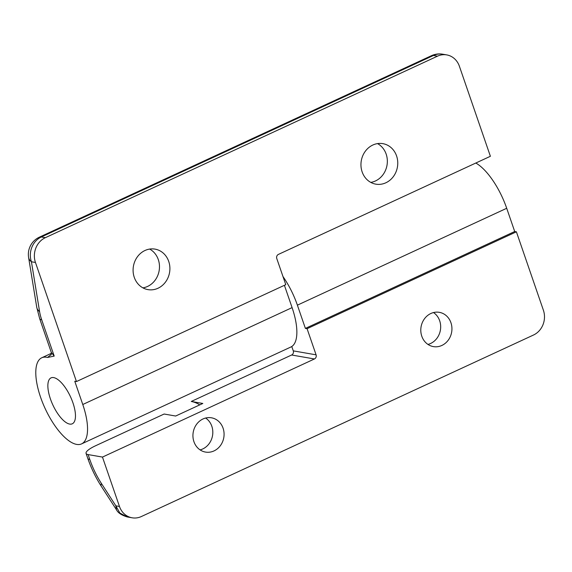 <?xml version="1.0" encoding="UTF-8"?>
<svg xmlns="http://www.w3.org/2000/svg" width="572" height="572" viewBox="0 0 572 572"><rect width="100%" height="100%" fill="white"/><g stroke="black" fill="none" stroke-linecap="round" stroke-linejoin="round"><path stroke-width="0.86" d="M69.67 424.074A25.297 9.724 65.2 0 1 51.537 401.909A25.297 9.724 65.2 0 1 51.037 377.877A25.297 9.724 65.2 0 1 53.668 377.599A25.297 9.724 65.2 0 1 71.793 399.764A25.297 9.724 65.2 0 1 72.294 423.795A25.297 9.724 65.2 0 1 69.67 424.074A25.297 9.724 65.2 0 1 51.537 401.909A25.297 9.724 65.2 0 1 51.037 377.877A25.297 9.724 65.2 0 1 53.668 377.599A25.297 9.724 65.2 0 1 71.793 399.764A25.297 9.724 65.2 0 1 72.294 423.795A25.297 9.724 65.2 0 1 69.67 424.074M205.641 418.032A17.396 15.515 -80.1 0 1 211.819 426.24A17.396 15.515 -80.1 0 1 200.107 449.892M223.08 428.199A17.396 15.515 -80.1 0 1 220.406 445.609A17.396 15.515 -80.1 0 1 205.527 452.08A17.396 15.515 -80.1 0 1 193.929 441.684A17.396 15.515 -80.1 0 1 196.604 424.274A17.396 15.515 -80.1 0 1 211.483 417.803A17.396 15.515 -80.1 0 1 223.08 428.199M199.785 404.869L198.227 403.946A30.044 26.805 -80.1 0 0 191.277 401.458L202.817 403.46L175.668 416.03L164.128 414.028L95.567 445.76A18.976 4.504 -19 0 0 86.072 453.403A18.976 4.504 -19 0 0 88.117 454.583L89.811 459.509A44.273 17.017 -114.8 0 0 101.401 483.447L115.851 505.834L119.855 513.048L127.256 516.952C121.593 515.236 118.004 512.855 116.495 509.824L115.851 505.834L119.469 506.463L102.467 457.078L314.436 358.966L291.634 355.005A3.16 2.824 99.9 0 0 293.286 350.872L292.249 347.876A3.16 1.216 65.2 0 0 291.67 346.582M433.504 312.555A17.396 15.515 -80.1 0 1 439.682 320.77A17.396 15.515 -80.1 0 1 427.963 344.423M450.936 322.722A17.396 15.515 -80.1 0 1 448.269 340.14A17.396 15.515 -80.1 0 1 433.39 346.603A17.396 15.515 -80.1 0 1 421.793 336.214A17.396 15.515 -80.1 0 1 424.46 318.804A17.396 15.515 -80.1 0 1 439.346 312.333A17.396 15.515 -80.1 0 1 450.936 322.722M119.469 506.463A18.976 16.931 99.9 0 0 132.118 517.796A18.976 16.931 99.9 0 0 141.37 516.53L533.504 335.02A18.976 16.931 99.9 0 0 543.4 310.231L516.394 231.81L514.707 231.517L305.391 328.399L307.078 328.693L316.08 354.833A3.16 2.824 -80.1 0 1 314.436 358.966M475.818 163.034A47.44 18.232 65.2 0 1 506.706 208.28L514.707 231.517M282.983 276.548A47.44 18.232 65.2 0 1 297.39 305.162L305.391 328.399M191.277 401.458L291.634 355.005M516.394 231.81L307.078 328.693M102.467 457.078L88.117 454.583M149.657 249.077A20.556 18.34 -80.1 0 1 158.301 259.595A20.556 18.34 -80.1 0 1 142.914 287.859M168.719 261.404A20.556 18.34 -80.1 0 1 165.558 281.982A20.556 18.34 -80.1 0 1 147.976 289.625A20.556 18.34 -80.1 0 1 134.27 277.348A20.556 18.34 -80.1 0 1 137.43 256.764A20.556 18.34 -80.1 0 1 155.012 249.12A20.556 18.34 -80.1 0 1 168.719 261.404M377.52 143.601A20.556 18.34 -80.1 0 1 386.164 154.118A20.556 18.34 -80.1 0 1 370.778 182.389M396.575 155.927A20.556 18.34 -80.1 0 1 393.422 176.512A20.556 18.34 -80.1 0 1 375.833 184.155A20.556 18.34 -80.1 0 1 362.133 171.872A20.556 18.34 -80.1 0 1 365.286 151.294A20.556 18.34 -80.1 0 1 382.875 143.651A20.556 18.34 -80.1 0 1 396.575 155.927M35.457 262.469L31.431 261.769L39.582 311.597A25.297 9.724 -114.8 0 0 41.699 319.791A18.976 4.504 -19 0 1 39.661 318.611L51.301 352.431L54.204 356.099L47.555 357.457A47.44 18.232 -114.8 0 0 46.668 357.264A47.44 18.232 -114.8 0 0 41.742 357.786A47.44 18.232 -114.8 0 0 42.678 402.845A47.44 18.232 -114.8 0 0 76.669 444.401A47.44 18.232 -114.8 0 0 81.596 443.879A47.44 18.232 -114.8 0 0 82.776 404.504L74.775 381.267L76.462 381.56L285.778 284.67L276.776 258.53A3.16 2.824 -80.1 0 1 278.428 254.397L490.39 156.285L459.387 66.238A18.976 16.931 99.9 0 0 446.739 54.905A18.976 16.931 99.9 0 0 437.487 56.17L45.352 237.68A18.976 16.931 99.9 0 0 35.457 262.469L76.462 381.56M47.555 357.457L51.33 354.361M81.596 443.879L290.905 346.997A47.44 18.232 -114.8 0 0 292.092 307.614L284.413 285.306M437.487 56.17L433.454 55.47L41.327 236.98A18.976 16.931 -80.1 0 0 31.431 261.769A18.976 10.275 170.7 0 1 28.6 257.471L36.751 307.3A18.976 10.275 -9.3 0 0 39.582 311.597M293.286 350.872L316.08 354.833M297.39 305.162L506.706 208.28M116.495 509.824L101.358 486.386A18.976 6.02 -32.8 0 1 101.401 483.447M101.358 486.386C95.753 477.649 91.227 468.296 87.766 458.322A18.976 4.504 -19 0 0 89.811 459.509M292.092 307.614L82.776 404.504M446.739 54.905L442.707 54.204A18.976 16.931 -80.1 0 0 433.454 55.47A18.976 7.293 -114.8 0 0 431.488 55.677L39.354 237.187A18.976 7.293 -114.8 0 1 41.327 236.98L45.352 237.68M41.699 319.791L54.204 356.099M132.118 517.796L127.256 516.952M87.766 458.322L86.072 453.403M51.459 353.289L41.742 357.786M442.707 54.204A18.976 18.976 0 0 0 431.488 55.677M39.354 237.187A18.976 18.976 0 0 0 28.6 257.471M39.661 318.611L36.751 307.3M51.001 355.076L51.301 352.431"/></g></svg>
